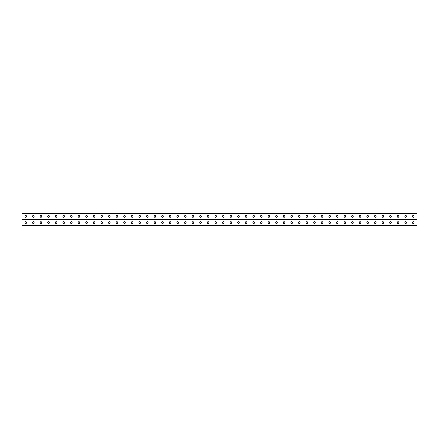 <?xml version="1.0" encoding="UTF-8"?>
<svg xmlns="http://www.w3.org/2000/svg" width="439" height="439" viewBox="0 0 439 439"><rect width="100%" height="100%" fill="white"/><g stroke="black" fill="none" stroke-linecap="round" stroke-linejoin="round"><path stroke-width="0.66" d="M21.95 225.273L21.95 219.5L417.05 219.5L417.05 225.728L21.95 225.728L21.95 225.273L417.05 225.273M224.088 222.496A0.79 0.79 0 0 0 223.297 221.706A0.79 0.79 0 0 0 222.507 222.496A0.79 0.79 0 0 1 223.297 221.706A0.79 0.79 0 0 1 224.088 222.496L224.088 222.738A0.79 0.79 0 0 1 223.297 223.528A0.79 0.79 0 0 1 222.507 222.738A0.79 0.79 0 0 0 223.297 223.528A0.79 0.79 0 0 0 224.088 222.738M231.688 222.496A0.79 0.79 0 0 0 230.898 221.706A0.79 0.79 0 0 0 230.107 222.496A0.79 0.79 0 0 1 230.898 221.706A0.79 0.79 0 0 1 231.688 222.496L231.688 222.738A0.79 0.79 0 0 1 230.898 223.528A0.79 0.79 0 0 1 230.107 222.738A0.79 0.79 0 0 0 230.898 223.528A0.79 0.79 0 0 0 231.688 222.738M239.288 222.496A0.79 0.79 0 0 0 238.498 221.706A0.79 0.79 0 0 0 237.708 222.496A0.79 0.79 0 0 1 238.498 221.706A0.79 0.79 0 0 1 239.288 222.496L239.288 222.738A0.79 0.79 0 0 1 238.498 223.528A0.79 0.79 0 0 1 237.708 222.738A0.79 0.79 0 0 0 238.498 223.528A0.79 0.79 0 0 0 239.288 222.738M246.883 222.496A0.79 0.79 0 0 0 246.092 221.706A0.79 0.79 0 0 0 245.302 222.496A0.79 0.79 0 0 1 246.092 221.706A0.79 0.79 0 0 1 246.883 222.496L246.883 222.738A0.79 0.79 0 0 1 246.092 223.528A0.79 0.79 0 0 1 245.302 222.738A0.79 0.79 0 0 0 246.092 223.528A0.79 0.79 0 0 0 246.883 222.738M254.483 222.496A0.79 0.79 0 0 0 253.693 221.706A0.79 0.79 0 0 0 252.902 222.496A0.79 0.79 0 0 1 253.693 221.706A0.79 0.79 0 0 1 254.483 222.496L254.483 222.738A0.79 0.79 0 0 1 253.693 223.528A0.79 0.79 0 0 1 252.902 222.738A0.79 0.79 0 0 0 253.693 223.528A0.79 0.79 0 0 0 254.483 222.738M262.078 222.496A0.79 0.79 0 0 0 261.287 221.706A0.79 0.79 0 0 0 260.497 222.496A0.79 0.79 0 0 1 261.287 221.706A0.79 0.79 0 0 1 262.078 222.496L262.078 222.738A0.79 0.79 0 0 1 261.287 223.528A0.79 0.79 0 0 1 260.497 222.738A0.79 0.79 0 0 0 261.287 223.528A0.79 0.79 0 0 0 262.078 222.738M269.678 222.496A0.79 0.79 0 0 0 268.887 221.706A0.79 0.79 0 0 0 268.097 222.496A0.79 0.79 0 0 1 268.887 221.706A0.79 0.79 0 0 1 269.678 222.496L269.678 222.738A0.79 0.79 0 0 1 268.887 223.528A0.79 0.79 0 0 1 268.097 222.738A0.79 0.79 0 0 0 268.887 223.528A0.79 0.79 0 0 0 269.678 222.738M277.278 222.496A0.79 0.79 0 0 0 276.488 221.706A0.79 0.79 0 0 0 275.697 222.496A0.79 0.79 0 0 1 276.488 221.706A0.79 0.79 0 0 1 277.278 222.496L277.278 222.738A0.79 0.79 0 0 1 276.488 223.528A0.79 0.79 0 0 1 275.697 222.738A0.79 0.79 0 0 0 276.488 223.528A0.79 0.79 0 0 0 277.278 222.738M284.873 222.496A0.79 0.79 0 0 0 284.082 221.706A0.79 0.79 0 0 0 283.292 222.496A0.79 0.79 0 0 1 284.082 221.706A0.79 0.79 0 0 1 284.873 222.496L284.873 222.738A0.79 0.79 0 0 1 284.082 223.528A0.79 0.79 0 0 1 283.292 222.738A0.79 0.79 0 0 0 284.082 223.528A0.79 0.79 0 0 0 284.873 222.738M292.473 222.496A0.79 0.79 0 0 0 291.683 221.706A0.79 0.79 0 0 0 290.892 222.496A0.79 0.79 0 0 1 291.683 221.706A0.79 0.79 0 0 1 292.473 222.496L292.473 222.738A0.79 0.79 0 0 1 291.683 223.528A0.79 0.79 0 0 1 290.892 222.738A0.79 0.79 0 0 0 291.683 223.528A0.79 0.79 0 0 0 292.473 222.738M300.067 222.496A0.79 0.79 0 0 0 299.277 221.706A0.79 0.79 0 0 0 298.487 222.496A0.79 0.79 0 0 1 299.277 221.706A0.79 0.79 0 0 1 300.067 222.496L300.067 222.738A0.79 0.79 0 0 1 299.277 223.528A0.79 0.79 0 0 1 298.487 222.738A0.79 0.79 0 0 0 299.277 223.528A0.79 0.79 0 0 0 300.067 222.738M307.668 222.496A0.79 0.79 0 0 0 306.877 221.706A0.79 0.79 0 0 0 306.087 222.496A0.79 0.79 0 0 1 306.877 221.706A0.79 0.79 0 0 1 307.668 222.496L307.668 222.738A0.79 0.79 0 0 1 306.877 223.528A0.79 0.79 0 0 1 306.087 222.738A0.79 0.79 0 0 0 306.877 223.528A0.79 0.79 0 0 0 307.668 222.738M315.268 222.496A0.79 0.79 0 0 0 314.478 221.706A0.79 0.79 0 0 0 313.687 222.496A0.79 0.79 0 0 1 314.478 221.706A0.79 0.79 0 0 1 315.268 222.496L315.268 222.738A0.79 0.79 0 0 1 314.478 223.528A0.79 0.79 0 0 1 313.687 222.738A0.79 0.79 0 0 0 314.478 223.528A0.79 0.79 0 0 0 315.268 222.738M322.863 222.496A0.79 0.79 0 0 0 322.072 221.706A0.79 0.79 0 0 0 321.282 222.496A0.79 0.79 0 0 1 322.072 221.706A0.79 0.79 0 0 1 322.863 222.496L322.863 222.738A0.79 0.79 0 0 1 322.072 223.528A0.79 0.79 0 0 1 321.282 222.738A0.79 0.79 0 0 0 322.072 223.528A0.79 0.79 0 0 0 322.863 222.738M330.463 222.496A0.79 0.79 0 0 0 329.673 221.706A0.79 0.79 0 0 0 328.882 222.496A0.79 0.79 0 0 1 329.673 221.706A0.79 0.79 0 0 1 330.463 222.496L330.463 222.738A0.79 0.79 0 0 1 329.673 223.528A0.79 0.79 0 0 1 328.882 222.738A0.79 0.79 0 0 0 329.673 223.528A0.79 0.79 0 0 0 330.463 222.738M338.063 222.496A0.79 0.79 0 0 0 337.273 221.706A0.79 0.79 0 0 0 336.483 222.496A0.79 0.79 0 0 1 337.273 221.706A0.79 0.79 0 0 1 338.063 222.496L338.063 222.738A0.79 0.79 0 0 1 337.273 223.528A0.79 0.79 0 0 1 336.483 222.738A0.79 0.79 0 0 0 337.273 223.528A0.79 0.79 0 0 0 338.063 222.738M345.658 222.496A0.79 0.79 0 0 0 344.867 221.706A0.79 0.79 0 0 0 344.077 222.496A0.79 0.79 0 0 1 344.867 221.706A0.79 0.79 0 0 1 345.658 222.496L345.658 222.738A0.79 0.79 0 0 1 344.867 223.528A0.79 0.79 0 0 1 344.077 222.738A0.79 0.79 0 0 0 344.867 223.528A0.79 0.79 0 0 0 345.658 222.738M353.258 222.496A0.79 0.79 0 0 0 352.468 221.706A0.79 0.79 0 0 0 351.677 222.496A0.79 0.79 0 0 1 352.468 221.706A0.79 0.79 0 0 1 353.258 222.496L353.258 222.738A0.79 0.79 0 0 1 352.468 223.528A0.79 0.79 0 0 1 351.677 222.738A0.79 0.79 0 0 0 352.468 223.528A0.79 0.79 0 0 0 353.258 222.738M360.853 222.496A0.79 0.79 0 0 0 360.062 221.706A0.79 0.79 0 0 0 359.272 222.496A0.79 0.79 0 0 1 360.062 221.706A0.79 0.79 0 0 1 360.853 222.496L360.853 222.738A0.79 0.79 0 0 1 360.062 223.528A0.79 0.79 0 0 1 359.272 222.738A0.79 0.79 0 0 0 360.062 223.528A0.79 0.79 0 0 0 360.853 222.738M368.453 222.496A0.79 0.79 0 0 0 367.662 221.706A0.79 0.79 0 0 0 366.872 222.496A0.79 0.79 0 0 1 367.662 221.706A0.79 0.79 0 0 1 368.453 222.496L368.453 222.738A0.79 0.79 0 0 1 367.662 223.528A0.79 0.79 0 0 1 366.872 222.738A0.79 0.79 0 0 0 367.662 223.528A0.79 0.79 0 0 0 368.453 222.738M376.053 222.496A0.79 0.79 0 0 0 375.263 221.706A0.79 0.79 0 0 0 374.472 222.496A0.79 0.79 0 0 1 375.263 221.706A0.79 0.79 0 0 1 376.053 222.496L376.053 222.738A0.79 0.79 0 0 1 375.263 223.528A0.79 0.79 0 0 1 374.472 222.738A0.79 0.79 0 0 0 375.263 223.528A0.79 0.79 0 0 0 376.053 222.738M383.648 222.496A0.79 0.79 0 0 0 382.857 221.706A0.79 0.79 0 0 0 382.067 222.496A0.79 0.79 0 0 1 382.857 221.706A0.79 0.79 0 0 1 383.648 222.496L383.648 222.738A0.79 0.79 0 0 1 382.857 223.528A0.79 0.79 0 0 1 382.067 222.738A0.79 0.79 0 0 0 382.857 223.528A0.79 0.79 0 0 0 383.648 222.738M391.248 222.496A0.79 0.79 0 0 0 390.458 221.706A0.79 0.79 0 0 0 389.667 222.496A0.79 0.79 0 0 1 390.458 221.706A0.79 0.79 0 0 1 391.248 222.496L391.248 222.738A0.79 0.79 0 0 1 390.458 223.528A0.79 0.79 0 0 1 389.667 222.738A0.79 0.79 0 0 0 390.458 223.528A0.79 0.79 0 0 0 391.248 222.738M406.443 222.496A0.79 0.79 0 0 0 405.652 221.706A0.79 0.79 0 0 0 404.862 222.496A0.79 0.79 0 0 1 405.652 221.706A0.79 0.79 0 0 1 406.443 222.496L406.443 222.738A0.79 0.79 0 0 1 405.652 223.528A0.79 0.79 0 0 1 404.862 222.738A0.79 0.79 0 0 0 405.652 223.528A0.79 0.79 0 0 0 406.443 222.738M414.043 222.496A0.79 0.79 0 0 0 413.253 221.706A0.79 0.79 0 0 0 412.462 222.496A0.79 0.79 0 0 1 413.253 221.706A0.79 0.79 0 0 1 414.043 222.496L414.043 222.738A0.79 0.79 0 0 1 413.253 223.528A0.79 0.79 0 0 1 412.462 222.738A0.79 0.79 0 0 0 413.253 223.528A0.79 0.79 0 0 0 414.043 222.738M214.912 222.496A0.79 0.79 0 0 1 215.703 221.706A0.79 0.79 0 0 1 216.493 222.496A0.79 0.79 0 0 0 215.703 221.706A0.79 0.79 0 0 0 214.912 222.496L214.912 222.738A0.79 0.79 0 0 0 215.703 223.528A0.79 0.79 0 0 0 216.493 222.738A0.79 0.79 0 0 1 215.703 223.528A0.79 0.79 0 0 1 214.912 222.738M207.312 222.496A0.79 0.79 0 0 1 208.102 221.706A0.79 0.79 0 0 1 208.893 222.496A0.79 0.79 0 0 0 208.102 221.706A0.79 0.79 0 0 0 207.312 222.496L207.312 222.738A0.79 0.79 0 0 0 208.102 223.528A0.79 0.79 0 0 0 208.893 222.738A0.79 0.79 0 0 1 208.102 223.528A0.79 0.79 0 0 1 207.312 222.738M199.712 222.496A0.79 0.79 0 0 1 200.502 221.706A0.79 0.79 0 0 1 201.292 222.496A0.79 0.79 0 0 0 200.502 221.706A0.79 0.79 0 0 0 199.712 222.496L199.712 222.738A0.79 0.79 0 0 0 200.502 223.528A0.79 0.79 0 0 0 201.292 222.738A0.79 0.79 0 0 1 200.502 223.528A0.79 0.79 0 0 1 199.712 222.738M192.117 222.496A0.79 0.79 0 0 1 192.908 221.706A0.79 0.79 0 0 1 193.698 222.496A0.79 0.79 0 0 0 192.908 221.706A0.79 0.79 0 0 0 192.117 222.496L192.117 222.738A0.79 0.79 0 0 0 192.908 223.528A0.79 0.79 0 0 0 193.698 222.738A0.79 0.79 0 0 1 192.908 223.528A0.79 0.79 0 0 1 192.117 222.738M184.517 222.496A0.79 0.79 0 0 1 185.307 221.706A0.79 0.79 0 0 1 186.098 222.496A0.79 0.79 0 0 0 185.307 221.706A0.79 0.79 0 0 0 184.517 222.496L184.517 222.738A0.79 0.79 0 0 0 185.307 223.528A0.79 0.79 0 0 0 186.098 222.738A0.79 0.79 0 0 1 185.307 223.528A0.79 0.79 0 0 1 184.517 222.738M176.922 222.496A0.79 0.79 0 0 1 177.713 221.706A0.79 0.79 0 0 1 178.503 222.496A0.79 0.79 0 0 0 177.713 221.706A0.79 0.79 0 0 0 176.922 222.496L176.922 222.738A0.79 0.79 0 0 0 177.713 223.528A0.79 0.79 0 0 0 178.503 222.738A0.79 0.79 0 0 1 177.713 223.528A0.79 0.79 0 0 1 176.922 222.738M169.322 222.496A0.79 0.79 0 0 1 170.112 221.706A0.79 0.79 0 0 1 170.903 222.496A0.79 0.79 0 0 0 170.112 221.706A0.79 0.79 0 0 0 169.322 222.496L169.322 222.738A0.79 0.79 0 0 0 170.112 223.528A0.79 0.79 0 0 0 170.903 222.738A0.79 0.79 0 0 1 170.112 223.528A0.79 0.79 0 0 1 169.322 222.738M161.722 222.496A0.79 0.79 0 0 1 162.512 221.706A0.79 0.79 0 0 1 163.303 222.496A0.79 0.79 0 0 0 162.512 221.706A0.79 0.79 0 0 0 161.722 222.496L161.722 222.738A0.79 0.79 0 0 0 162.512 223.528A0.79 0.79 0 0 0 163.303 222.738A0.79 0.79 0 0 1 162.512 223.528A0.79 0.79 0 0 1 161.722 222.738M154.127 222.496A0.79 0.79 0 0 1 154.918 221.706A0.79 0.79 0 0 1 155.708 222.496A0.79 0.79 0 0 0 154.918 221.706A0.79 0.79 0 0 0 154.127 222.496L154.127 222.738A0.79 0.79 0 0 0 154.918 223.528A0.79 0.79 0 0 0 155.708 222.738A0.79 0.79 0 0 1 154.918 223.528A0.79 0.79 0 0 1 154.127 222.738M146.527 222.496A0.79 0.79 0 0 1 147.317 221.706A0.79 0.79 0 0 1 148.108 222.496A0.79 0.79 0 0 0 147.317 221.706A0.79 0.79 0 0 0 146.527 222.496L146.527 222.738A0.79 0.79 0 0 0 147.317 223.528A0.79 0.79 0 0 0 148.108 222.738A0.79 0.79 0 0 1 147.317 223.528A0.79 0.79 0 0 1 146.527 222.738M138.933 222.496A0.79 0.79 0 0 1 139.723 221.706A0.79 0.79 0 0 1 140.513 222.496A0.79 0.79 0 0 0 139.723 221.706A0.79 0.79 0 0 0 138.933 222.496L138.933 222.738A0.79 0.79 0 0 0 139.723 223.528A0.79 0.79 0 0 0 140.513 222.738A0.79 0.79 0 0 1 139.723 223.528A0.79 0.79 0 0 1 138.933 222.738M131.332 222.496A0.79 0.79 0 0 1 132.123 221.706A0.79 0.79 0 0 1 132.913 222.496A0.79 0.79 0 0 0 132.123 221.706A0.79 0.79 0 0 0 131.332 222.496L131.332 222.738A0.79 0.79 0 0 0 132.123 223.528A0.79 0.79 0 0 0 132.913 222.738A0.79 0.79 0 0 1 132.123 223.528A0.79 0.79 0 0 1 131.332 222.738M123.732 222.496A0.79 0.79 0 0 1 124.522 221.706A0.79 0.79 0 0 1 125.313 222.496A0.79 0.79 0 0 0 124.522 221.706A0.79 0.79 0 0 0 123.732 222.496L123.732 222.738A0.79 0.79 0 0 0 124.522 223.528A0.79 0.79 0 0 0 125.313 222.738A0.79 0.79 0 0 1 124.522 223.528A0.79 0.79 0 0 1 123.732 222.738M116.137 222.496A0.79 0.79 0 0 1 116.928 221.706A0.79 0.79 0 0 1 117.718 222.496A0.79 0.79 0 0 0 116.928 221.706A0.79 0.79 0 0 0 116.137 222.496L116.137 222.738A0.79 0.79 0 0 0 116.928 223.528A0.79 0.79 0 0 0 117.718 222.738A0.79 0.79 0 0 1 116.928 223.528A0.79 0.79 0 0 1 116.137 222.738M108.537 222.496A0.79 0.79 0 0 1 109.327 221.706A0.79 0.79 0 0 1 110.118 222.496A0.79 0.79 0 0 0 109.327 221.706A0.79 0.79 0 0 0 108.537 222.496L108.537 222.738A0.79 0.79 0 0 0 109.327 223.528A0.79 0.79 0 0 0 110.118 222.738A0.79 0.79 0 0 1 109.327 223.528A0.79 0.79 0 0 1 108.537 222.738M100.937 222.496A0.79 0.79 0 0 1 101.727 221.706A0.79 0.79 0 0 1 102.517 222.496A0.79 0.79 0 0 0 101.727 221.706A0.79 0.79 0 0 0 100.937 222.496L100.937 222.738A0.79 0.79 0 0 0 101.727 223.528A0.79 0.79 0 0 0 102.517 222.738A0.79 0.79 0 0 1 101.727 223.528A0.79 0.79 0 0 1 100.937 222.738M93.342 222.496A0.79 0.79 0 0 1 94.133 221.706A0.79 0.79 0 0 1 94.923 222.496A0.79 0.79 0 0 0 94.133 221.706A0.79 0.79 0 0 0 93.342 222.496L93.342 222.738A0.79 0.79 0 0 0 94.133 223.528A0.79 0.79 0 0 0 94.923 222.738A0.79 0.79 0 0 1 94.133 223.528A0.79 0.79 0 0 1 93.342 222.738M85.742 222.496A0.79 0.79 0 0 1 86.532 221.706A0.79 0.79 0 0 1 87.323 222.496A0.79 0.79 0 0 0 86.532 221.706A0.79 0.79 0 0 0 85.742 222.496L85.742 222.738A0.79 0.79 0 0 0 86.532 223.528A0.79 0.79 0 0 0 87.323 222.738A0.79 0.79 0 0 1 86.532 223.528A0.79 0.79 0 0 1 85.742 222.738M78.147 222.496A0.79 0.79 0 0 1 78.938 221.706A0.79 0.79 0 0 1 79.728 222.496A0.79 0.79 0 0 0 78.938 221.706A0.79 0.79 0 0 0 78.147 222.496L78.147 222.738A0.79 0.79 0 0 0 78.938 223.528A0.79 0.79 0 0 0 79.728 222.738A0.79 0.79 0 0 1 78.938 223.528A0.79 0.79 0 0 1 78.147 222.738M70.547 222.496A0.79 0.79 0 0 1 71.337 221.706A0.79 0.79 0 0 1 72.128 222.496A0.79 0.79 0 0 0 71.337 221.706A0.79 0.79 0 0 0 70.547 222.496L70.547 222.738A0.79 0.79 0 0 0 71.337 223.528A0.79 0.79 0 0 0 72.128 222.738A0.79 0.79 0 0 1 71.337 223.528A0.79 0.79 0 0 1 70.547 222.738M62.947 222.496A0.79 0.79 0 0 1 63.737 221.706A0.79 0.79 0 0 1 64.528 222.496A0.79 0.79 0 0 0 63.737 221.706A0.79 0.79 0 0 0 62.947 222.496L62.947 222.738A0.79 0.79 0 0 0 63.737 223.528A0.79 0.79 0 0 0 64.528 222.738A0.79 0.79 0 0 1 63.737 223.528A0.79 0.79 0 0 1 62.947 222.738M55.352 222.496A0.79 0.79 0 0 1 56.143 221.706A0.79 0.79 0 0 1 56.933 222.496A0.79 0.79 0 0 0 56.143 221.706A0.79 0.79 0 0 0 55.352 222.496L55.352 222.738A0.79 0.79 0 0 0 56.143 223.528A0.79 0.79 0 0 0 56.933 222.738A0.79 0.79 0 0 1 56.143 223.528A0.79 0.79 0 0 1 55.352 222.738M47.752 222.496A0.79 0.79 0 0 1 48.542 221.706A0.79 0.79 0 0 1 49.333 222.496A0.79 0.79 0 0 0 48.542 221.706A0.79 0.79 0 0 0 47.752 222.496L47.752 222.738A0.79 0.79 0 0 0 48.542 223.528A0.79 0.79 0 0 0 49.333 222.738A0.79 0.79 0 0 1 48.542 223.528A0.79 0.79 0 0 1 47.752 222.738M40.158 222.496A0.79 0.79 0 0 1 40.948 221.706A0.79 0.79 0 0 1 41.738 222.496A0.79 0.79 0 0 0 40.948 221.706A0.79 0.79 0 0 0 40.158 222.496L40.158 222.738A0.79 0.79 0 0 0 40.948 223.528A0.79 0.79 0 0 0 41.738 222.738A0.79 0.79 0 0 1 40.948 223.528A0.79 0.79 0 0 1 40.158 222.738M32.557 222.496A0.79 0.79 0 0 1 33.348 221.706A0.79 0.79 0 0 1 34.138 222.496A0.79 0.79 0 0 0 33.348 221.706A0.79 0.79 0 0 0 32.557 222.496L32.557 222.738A0.79 0.79 0 0 0 33.348 223.528A0.79 0.79 0 0 0 34.138 222.738A0.79 0.79 0 0 1 33.348 223.528A0.79 0.79 0 0 1 32.557 222.738M24.957 222.496A0.79 0.79 0 0 1 25.747 221.706A0.79 0.79 0 0 1 26.538 222.496A0.79 0.79 0 0 0 25.747 221.706A0.79 0.79 0 0 0 24.957 222.496L24.957 222.738A0.79 0.79 0 0 0 25.747 223.528A0.79 0.79 0 0 0 26.538 222.738A0.79 0.79 0 0 1 25.747 223.528A0.79 0.79 0 0 1 24.957 222.738M398.842 222.496L398.842 222.738A0.79 0.79 0 0 1 398.052 223.528A0.79 0.79 0 0 1 397.262 222.738L397.262 222.496A0.79 0.79 0 0 1 398.052 221.706A0.79 0.79 0 0 1 398.842 222.496M21.95 213.727L21.95 219.5L417.05 219.5L417.05 213.272L21.95 213.272L21.95 213.727L417.05 213.727M224.088 216.504L224.088 216.262A0.79 0.79 0 0 0 223.297 215.472A0.79 0.79 0 0 0 222.507 216.262L222.507 216.504A0.79 0.79 0 0 0 223.297 217.294A0.79 0.79 0 0 0 224.088 216.504A0.79 0.79 0 0 1 223.297 217.294A0.79 0.79 0 0 1 222.507 216.504M231.688 216.504L231.688 216.262A0.79 0.79 0 0 0 230.898 215.472A0.79 0.79 0 0 0 230.107 216.262L230.107 216.504A0.79 0.79 0 0 0 230.898 217.294A0.79 0.79 0 0 0 231.688 216.504A0.79 0.79 0 0 1 230.898 217.294A0.79 0.79 0 0 1 230.107 216.504M239.288 216.504L239.288 216.262A0.79 0.79 0 0 0 238.498 215.472A0.79 0.79 0 0 0 237.708 216.262L237.708 216.504A0.79 0.79 0 0 0 238.498 217.294A0.79 0.79 0 0 0 239.288 216.504A0.79 0.79 0 0 1 238.498 217.294A0.79 0.79 0 0 1 237.708 216.504M246.883 216.504L246.883 216.262A0.79 0.79 0 0 0 246.092 215.472A0.79 0.79 0 0 0 245.302 216.262L245.302 216.504A0.79 0.79 0 0 0 246.092 217.294A0.79 0.79 0 0 0 246.883 216.504A0.79 0.79 0 0 1 246.092 217.294A0.79 0.79 0 0 1 245.302 216.504M254.483 216.504L254.483 216.262A0.79 0.79 0 0 0 253.693 215.472A0.79 0.79 0 0 0 252.902 216.262L252.902 216.504A0.79 0.79 0 0 0 253.693 217.294A0.79 0.79 0 0 0 254.483 216.504A0.79 0.79 0 0 1 253.693 217.294A0.79 0.79 0 0 1 252.902 216.504M262.078 216.504L262.078 216.262A0.79 0.79 0 0 0 261.287 215.472A0.79 0.79 0 0 0 260.497 216.262L260.497 216.504A0.79 0.79 0 0 0 261.287 217.294A0.79 0.79 0 0 0 262.078 216.504A0.79 0.79 0 0 1 261.287 217.294A0.79 0.79 0 0 1 260.497 216.504M269.678 216.504L269.678 216.262A0.79 0.79 0 0 0 268.887 215.472A0.79 0.79 0 0 0 268.097 216.262L268.097 216.504A0.79 0.79 0 0 0 268.887 217.294A0.79 0.79 0 0 0 269.678 216.504A0.79 0.79 0 0 1 268.887 217.294A0.79 0.79 0 0 1 268.097 216.504M277.278 216.504L277.278 216.262A0.79 0.79 0 0 0 276.488 215.472A0.79 0.79 0 0 0 275.697 216.262L275.697 216.504A0.79 0.79 0 0 0 276.488 217.294A0.79 0.79 0 0 0 277.278 216.504A0.79 0.79 0 0 1 276.488 217.294A0.79 0.79 0 0 1 275.697 216.504M284.873 216.504L284.873 216.262A0.79 0.79 0 0 0 284.082 215.472A0.79 0.79 0 0 0 283.292 216.262L283.292 216.504A0.79 0.79 0 0 0 284.082 217.294A0.79 0.79 0 0 0 284.873 216.504A0.79 0.79 0 0 1 284.082 217.294A0.79 0.79 0 0 1 283.292 216.504M292.473 216.504L292.473 216.262A0.79 0.79 0 0 0 291.683 215.472A0.79 0.79 0 0 0 290.892 216.262L290.892 216.504A0.79 0.79 0 0 0 291.683 217.294A0.79 0.79 0 0 0 292.473 216.504A0.79 0.79 0 0 1 291.683 217.294A0.79 0.79 0 0 1 290.892 216.504M300.067 216.504L300.067 216.262A0.79 0.79 0 0 0 299.277 215.472A0.79 0.79 0 0 0 298.487 216.262L298.487 216.504A0.79 0.79 0 0 0 299.277 217.294A0.79 0.79 0 0 0 300.067 216.504A0.79 0.79 0 0 1 299.277 217.294A0.79 0.79 0 0 1 298.487 216.504M307.668 216.504L307.668 216.262A0.79 0.79 0 0 0 306.877 215.472A0.79 0.79 0 0 0 306.087 216.262L306.087 216.504A0.79 0.79 0 0 0 306.877 217.294A0.79 0.79 0 0 0 307.668 216.504A0.79 0.79 0 0 1 306.877 217.294A0.79 0.79 0 0 1 306.087 216.504M315.268 216.504L315.268 216.262A0.79 0.79 0 0 0 314.478 215.472A0.79 0.79 0 0 0 313.687 216.262L313.687 216.504A0.79 0.79 0 0 0 314.478 217.294A0.79 0.79 0 0 0 315.268 216.504A0.79 0.79 0 0 1 314.478 217.294A0.79 0.79 0 0 1 313.687 216.504M322.863 216.504L322.863 216.262A0.79 0.79 0 0 0 322.072 215.472A0.79 0.79 0 0 0 321.282 216.262L321.282 216.504A0.79 0.79 0 0 0 322.072 217.294A0.79 0.79 0 0 0 322.863 216.504A0.79 0.79 0 0 1 322.072 217.294A0.79 0.79 0 0 1 321.282 216.504M330.463 216.504L330.463 216.262A0.79 0.79 0 0 0 329.673 215.472A0.79 0.79 0 0 0 328.882 216.262L328.882 216.504A0.79 0.79 0 0 0 329.673 217.294A0.79 0.79 0 0 0 330.463 216.504A0.79 0.79 0 0 1 329.673 217.294A0.79 0.79 0 0 1 328.882 216.504M338.063 216.504L338.063 216.262A0.79 0.79 0 0 0 337.273 215.472A0.79 0.79 0 0 0 336.483 216.262L336.483 216.504A0.79 0.79 0 0 0 337.273 217.294A0.79 0.79 0 0 0 338.063 216.504A0.79 0.79 0 0 1 337.273 217.294A0.79 0.79 0 0 1 336.483 216.504M345.658 216.504L345.658 216.262A0.79 0.79 0 0 0 344.867 215.472A0.79 0.79 0 0 0 344.077 216.262L344.077 216.504A0.79 0.79 0 0 0 344.867 217.294A0.79 0.79 0 0 0 345.658 216.504A0.79 0.79 0 0 1 344.867 217.294A0.79 0.79 0 0 1 344.077 216.504M353.258 216.504L353.258 216.262A0.79 0.79 0 0 0 352.468 215.472A0.79 0.79 0 0 0 351.677 216.262L351.677 216.504A0.79 0.79 0 0 0 352.468 217.294A0.79 0.79 0 0 0 353.258 216.504A0.79 0.79 0 0 1 352.468 217.294A0.79 0.79 0 0 1 351.677 216.504M360.853 216.504L360.853 216.262A0.79 0.79 0 0 0 360.062 215.472A0.79 0.79 0 0 0 359.272 216.262L359.272 216.504A0.79 0.79 0 0 0 360.062 217.294A0.79 0.79 0 0 0 360.853 216.504A0.79 0.79 0 0 1 360.062 217.294A0.79 0.79 0 0 1 359.272 216.504M368.453 216.504L368.453 216.262A0.79 0.79 0 0 0 367.662 215.472A0.79 0.79 0 0 0 366.872 216.262L366.872 216.504A0.79 0.79 0 0 0 367.662 217.294A0.79 0.79 0 0 0 368.453 216.504A0.79 0.79 0 0 1 367.662 217.294A0.79 0.79 0 0 1 366.872 216.504M376.053 216.504L376.053 216.262A0.79 0.79 0 0 0 375.263 215.472A0.79 0.79 0 0 0 374.472 216.262L374.472 216.504A0.79 0.79 0 0 0 375.263 217.294A0.79 0.79 0 0 0 376.053 216.504A0.79 0.79 0 0 1 375.263 217.294A0.79 0.79 0 0 1 374.472 216.504M383.648 216.504L383.648 216.262A0.79 0.79 0 0 0 382.857 215.472A0.79 0.79 0 0 0 382.067 216.262L382.067 216.504A0.79 0.79 0 0 0 382.857 217.294A0.79 0.79 0 0 0 383.648 216.504A0.79 0.79 0 0 1 382.857 217.294A0.79 0.79 0 0 1 382.067 216.504M391.248 216.504L391.248 216.262A0.79 0.79 0 0 0 390.458 215.472A0.79 0.79 0 0 0 389.667 216.262L389.667 216.504A0.79 0.79 0 0 0 390.458 217.294A0.79 0.79 0 0 0 391.248 216.504A0.79 0.79 0 0 1 390.458 217.294A0.79 0.79 0 0 1 389.667 216.504M398.842 216.504L398.842 216.262A0.79 0.79 0 0 0 398.052 215.472A0.79 0.79 0 0 0 397.262 216.262L397.262 216.504A0.79 0.79 0 0 0 398.052 217.294A0.79 0.79 0 0 0 398.842 216.504M406.443 216.504L406.443 216.262A0.79 0.79 0 0 0 405.652 215.472A0.79 0.79 0 0 0 404.862 216.262L404.862 216.504A0.79 0.79 0 0 0 405.652 217.294A0.79 0.79 0 0 0 406.443 216.504A0.79 0.79 0 0 1 405.652 217.294A0.79 0.79 0 0 1 404.862 216.504M414.043 216.504L414.043 216.262A0.79 0.79 0 0 0 413.253 215.472A0.79 0.79 0 0 0 412.462 216.262L412.462 216.504A0.79 0.79 0 0 0 413.253 217.294A0.79 0.79 0 0 0 414.043 216.504A0.79 0.79 0 0 1 413.253 217.294A0.79 0.79 0 0 1 412.462 216.504M214.912 216.504L214.912 216.262A0.79 0.79 0 0 1 215.703 215.472A0.79 0.79 0 0 1 216.493 216.262L216.493 216.504A0.79 0.79 0 0 1 215.703 217.294A0.79 0.79 0 0 1 214.912 216.504A0.79 0.79 0 0 0 215.703 217.294A0.79 0.79 0 0 0 216.493 216.504M207.312 216.504L207.312 216.262A0.79 0.79 0 0 1 208.102 215.472A0.79 0.79 0 0 1 208.893 216.262L208.893 216.504A0.79 0.79 0 0 1 208.102 217.294A0.79 0.79 0 0 1 207.312 216.504A0.79 0.79 0 0 0 208.102 217.294A0.79 0.79 0 0 0 208.893 216.504M199.712 216.504L199.712 216.262A0.79 0.79 0 0 1 200.502 215.472A0.79 0.79 0 0 1 201.292 216.262L201.292 216.504A0.79 0.79 0 0 1 200.502 217.294A0.79 0.79 0 0 1 199.712 216.504A0.79 0.79 0 0 0 200.502 217.294A0.79 0.79 0 0 0 201.292 216.504M192.117 216.504L192.117 216.262A0.79 0.79 0 0 1 192.908 215.472A0.79 0.79 0 0 1 193.698 216.262L193.698 216.504A0.79 0.79 0 0 1 192.908 217.294A0.79 0.79 0 0 1 192.117 216.504A0.79 0.79 0 0 0 192.908 217.294A0.79 0.79 0 0 0 193.698 216.504M184.517 216.504L184.517 216.262A0.79 0.79 0 0 1 185.307 215.472A0.79 0.79 0 0 1 186.098 216.262L186.098 216.504A0.79 0.79 0 0 1 185.307 217.294A0.79 0.79 0 0 1 184.517 216.504A0.79 0.79 0 0 0 185.307 217.294A0.79 0.79 0 0 0 186.098 216.504M176.922 216.504L176.922 216.262A0.79 0.79 0 0 1 177.713 215.472A0.79 0.79 0 0 1 178.503 216.262L178.503 216.504A0.79 0.79 0 0 1 177.713 217.294A0.79 0.79 0 0 1 176.922 216.504A0.79 0.79 0 0 0 177.713 217.294A0.79 0.79 0 0 0 178.503 216.504M169.322 216.504L169.322 216.262A0.79 0.79 0 0 1 170.112 215.472A0.79 0.79 0 0 1 170.903 216.262L170.903 216.504A0.79 0.79 0 0 1 170.112 217.294A0.79 0.79 0 0 1 169.322 216.504A0.79 0.79 0 0 0 170.112 217.294A0.79 0.79 0 0 0 170.903 216.504M161.722 216.504L161.722 216.262A0.79 0.79 0 0 1 162.512 215.472A0.79 0.79 0 0 1 163.303 216.262L163.303 216.504A0.79 0.79 0 0 1 162.512 217.294A0.79 0.79 0 0 1 161.722 216.504A0.79 0.79 0 0 0 162.512 217.294A0.79 0.79 0 0 0 163.303 216.504M154.127 216.504L154.127 216.262A0.79 0.79 0 0 1 154.918 215.472A0.79 0.79 0 0 1 155.708 216.262L155.708 216.504A0.79 0.79 0 0 1 154.918 217.294A0.79 0.79 0 0 1 154.127 216.504A0.79 0.79 0 0 0 154.918 217.294A0.79 0.79 0 0 0 155.708 216.504M146.527 216.504L146.527 216.262A0.79 0.79 0 0 1 147.317 215.472A0.79 0.79 0 0 1 148.108 216.262L148.108 216.504A0.79 0.79 0 0 1 147.317 217.294A0.79 0.79 0 0 1 146.527 216.504A0.79 0.79 0 0 0 147.317 217.294A0.79 0.79 0 0 0 148.108 216.504M138.933 216.504L138.933 216.262A0.79 0.79 0 0 1 139.723 215.472A0.79 0.79 0 0 1 140.513 216.262L140.513 216.504A0.79 0.79 0 0 1 139.723 217.294A0.79 0.79 0 0 1 138.933 216.504A0.79 0.79 0 0 0 139.723 217.294A0.79 0.79 0 0 0 140.513 216.504M131.332 216.504L131.332 216.262A0.79 0.79 0 0 1 132.123 215.472A0.79 0.79 0 0 1 132.913 216.262L132.913 216.504A0.79 0.79 0 0 1 132.123 217.294A0.79 0.79 0 0 1 131.332 216.504A0.79 0.79 0 0 0 132.123 217.294A0.79 0.79 0 0 0 132.913 216.504M123.732 216.504L123.732 216.262A0.79 0.79 0 0 1 124.522 215.472A0.79 0.79 0 0 1 125.313 216.262L125.313 216.504A0.79 0.79 0 0 1 124.522 217.294A0.79 0.79 0 0 1 123.732 216.504A0.79 0.79 0 0 0 124.522 217.294A0.79 0.79 0 0 0 125.313 216.504M116.137 216.504L116.137 216.262A0.79 0.79 0 0 1 116.928 215.472A0.79 0.79 0 0 1 117.718 216.262L117.718 216.504A0.79 0.79 0 0 1 116.928 217.294A0.79 0.79 0 0 1 116.137 216.504A0.79 0.79 0 0 0 116.928 217.294A0.79 0.79 0 0 0 117.718 216.504M108.537 216.504L108.537 216.262A0.79 0.79 0 0 1 109.327 215.472A0.79 0.79 0 0 1 110.118 216.262L110.118 216.504A0.79 0.79 0 0 1 109.327 217.294A0.79 0.79 0 0 1 108.537 216.504A0.79 0.79 0 0 0 109.327 217.294A0.79 0.79 0 0 0 110.118 216.504M100.937 216.504L100.937 216.262A0.79 0.79 0 0 1 101.727 215.472A0.79 0.79 0 0 1 102.517 216.262L102.517 216.504A0.79 0.79 0 0 1 101.727 217.294A0.79 0.79 0 0 1 100.937 216.504A0.79 0.79 0 0 0 101.727 217.294A0.79 0.79 0 0 0 102.517 216.504M93.342 216.504L93.342 216.262A0.79 0.79 0 0 1 94.133 215.472A0.79 0.79 0 0 1 94.923 216.262L94.923 216.504A0.79 0.79 0 0 1 94.133 217.294A0.79 0.79 0 0 1 93.342 216.504A0.79 0.79 0 0 0 94.133 217.294A0.79 0.79 0 0 0 94.923 216.504M85.742 216.504L85.742 216.262A0.79 0.79 0 0 1 86.532 215.472A0.79 0.79 0 0 1 87.323 216.262L87.323 216.504A0.79 0.79 0 0 1 86.532 217.294A0.79 0.79 0 0 1 85.742 216.504A0.79 0.79 0 0 0 86.532 217.294A0.79 0.79 0 0 0 87.323 216.504M78.147 216.504L78.147 216.262A0.79 0.79 0 0 1 78.938 215.472A0.79 0.79 0 0 1 79.728 216.262L79.728 216.504A0.79 0.79 0 0 1 78.938 217.294A0.79 0.79 0 0 1 78.147 216.504A0.79 0.79 0 0 0 78.938 217.294A0.79 0.79 0 0 0 79.728 216.504M70.547 216.504L70.547 216.262A0.79 0.79 0 0 1 71.337 215.472A0.79 0.79 0 0 1 72.128 216.262L72.128 216.504A0.79 0.79 0 0 1 71.337 217.294A0.79 0.79 0 0 1 70.547 216.504A0.79 0.79 0 0 0 71.337 217.294A0.79 0.79 0 0 0 72.128 216.504M62.947 216.504L62.947 216.262A0.79 0.79 0 0 1 63.737 215.472A0.79 0.79 0 0 1 64.528 216.262L64.528 216.504A0.79 0.79 0 0 1 63.737 217.294A0.79 0.79 0 0 1 62.947 216.504A0.79 0.79 0 0 0 63.737 217.294A0.79 0.79 0 0 0 64.528 216.504M55.352 216.504L55.352 216.262A0.79 0.79 0 0 1 56.143 215.472A0.79 0.79 0 0 1 56.933 216.262L56.933 216.504A0.79 0.79 0 0 1 56.143 217.294A0.79 0.79 0 0 1 55.352 216.504A0.79 0.79 0 0 0 56.143 217.294A0.79 0.79 0 0 0 56.933 216.504M47.752 216.504L47.752 216.262A0.79 0.79 0 0 1 48.542 215.472A0.79 0.79 0 0 1 49.333 216.262L49.333 216.504A0.79 0.79 0 0 1 48.542 217.294A0.79 0.79 0 0 1 47.752 216.504A0.79 0.79 0 0 0 48.542 217.294A0.79 0.79 0 0 0 49.333 216.504M40.158 216.504L40.158 216.262A0.79 0.79 0 0 1 40.948 215.472A0.79 0.79 0 0 1 41.738 216.262L41.738 216.504A0.79 0.79 0 0 1 40.948 217.294A0.79 0.79 0 0 1 40.158 216.504A0.79 0.79 0 0 0 40.948 217.294A0.79 0.79 0 0 0 41.738 216.504M32.557 216.504L32.557 216.262A0.79 0.79 0 0 1 33.348 215.472A0.79 0.79 0 0 1 34.138 216.262L34.138 216.504A0.79 0.79 0 0 1 33.348 217.294A0.79 0.79 0 0 1 32.557 216.504A0.79 0.79 0 0 0 33.348 217.294A0.79 0.79 0 0 0 34.138 216.504M24.957 216.504L24.957 216.262A0.79 0.79 0 0 1 25.747 215.472A0.79 0.79 0 0 1 26.538 216.262L26.538 216.504A0.79 0.79 0 0 1 25.747 217.294A0.79 0.79 0 0 1 24.957 216.504A0.79 0.79 0 0 0 25.747 217.294A0.79 0.79 0 0 0 26.538 216.504M222.507 216.262A0.79 0.79 0 0 1 223.297 215.472A0.79 0.79 0 0 1 224.088 216.262M230.107 216.262A0.79 0.79 0 0 1 230.898 215.472A0.79 0.79 0 0 1 231.688 216.262M237.708 216.262A0.79 0.79 0 0 1 238.498 215.472A0.79 0.79 0 0 1 239.288 216.262M245.302 216.262A0.79 0.79 0 0 1 246.092 215.472A0.79 0.79 0 0 1 246.883 216.262M252.902 216.262A0.79 0.79 0 0 1 253.693 215.472A0.79 0.79 0 0 1 254.483 216.262M260.497 216.262A0.79 0.79 0 0 1 261.287 215.472A0.79 0.79 0 0 1 262.078 216.262M268.097 216.262A0.79 0.79 0 0 1 268.887 215.472A0.79 0.79 0 0 1 269.678 216.262M275.697 216.262A0.79 0.79 0 0 1 276.488 215.472A0.79 0.79 0 0 1 277.278 216.262M283.292 216.262A0.79 0.79 0 0 1 284.082 215.472A0.79 0.79 0 0 1 284.873 216.262M290.892 216.262A0.79 0.79 0 0 1 291.683 215.472A0.79 0.79 0 0 1 292.473 216.262M298.487 216.262A0.79 0.79 0 0 1 299.277 215.472A0.79 0.79 0 0 1 300.067 216.262M306.087 216.262A0.79 0.79 0 0 1 306.877 215.472A0.79 0.79 0 0 1 307.668 216.262M313.687 216.262A0.79 0.79 0 0 1 314.478 215.472A0.79 0.79 0 0 1 315.268 216.262M321.282 216.262A0.79 0.79 0 0 1 322.072 215.472A0.79 0.79 0 0 1 322.863 216.262M328.882 216.262A0.79 0.79 0 0 1 329.673 215.472A0.79 0.79 0 0 1 330.463 216.262M336.483 216.262A0.79 0.79 0 0 1 337.273 215.472A0.79 0.79 0 0 1 338.063 216.262M344.077 216.262A0.79 0.79 0 0 1 344.867 215.472A0.79 0.79 0 0 1 345.658 216.262M351.677 216.262A0.79 0.79 0 0 1 352.468 215.472A0.79 0.79 0 0 1 353.258 216.262M359.272 216.262A0.79 0.79 0 0 1 360.062 215.472A0.79 0.79 0 0 1 360.853 216.262M366.872 216.262A0.79 0.79 0 0 1 367.662 215.472A0.79 0.79 0 0 1 368.453 216.262M374.472 216.262A0.79 0.79 0 0 1 375.263 215.472A0.79 0.79 0 0 1 376.053 216.262M382.067 216.262A0.79 0.79 0 0 1 382.857 215.472A0.79 0.79 0 0 1 383.648 216.262M389.667 216.262A0.79 0.79 0 0 1 390.458 215.472A0.79 0.79 0 0 1 391.248 216.262M404.862 216.262A0.79 0.79 0 0 1 405.652 215.472A0.79 0.79 0 0 1 406.443 216.262M412.462 216.262A0.79 0.79 0 0 1 413.253 215.472A0.79 0.79 0 0 1 414.043 216.262M216.493 216.262A0.79 0.79 0 0 0 215.703 215.472A0.79 0.79 0 0 0 214.912 216.262M208.893 216.262A0.79 0.79 0 0 0 208.102 215.472A0.79 0.79 0 0 0 207.312 216.262M201.292 216.262A0.79 0.79 0 0 0 200.502 215.472A0.79 0.79 0 0 0 199.712 216.262M193.698 216.262A0.79 0.79 0 0 0 192.908 215.472A0.79 0.79 0 0 0 192.117 216.262M186.098 216.262A0.79 0.79 0 0 0 185.307 215.472A0.79 0.79 0 0 0 184.517 216.262M178.503 216.262A0.79 0.79 0 0 0 177.713 215.472A0.79 0.79 0 0 0 176.922 216.262M170.903 216.262A0.79 0.79 0 0 0 170.112 215.472A0.79 0.79 0 0 0 169.322 216.262M163.303 216.262A0.79 0.79 0 0 0 162.512 215.472A0.79 0.79 0 0 0 161.722 216.262M155.708 216.262A0.79 0.79 0 0 0 154.918 215.472A0.79 0.79 0 0 0 154.127 216.262M148.108 216.262A0.79 0.79 0 0 0 147.317 215.472A0.79 0.79 0 0 0 146.527 216.262M140.513 216.262A0.79 0.79 0 0 0 139.723 215.472A0.79 0.79 0 0 0 138.933 216.262M132.913 216.262A0.79 0.79 0 0 0 132.123 215.472A0.79 0.79 0 0 0 131.332 216.262M125.313 216.262A0.79 0.79 0 0 0 124.522 215.472A0.79 0.79 0 0 0 123.732 216.262M117.718 216.262A0.79 0.79 0 0 0 116.928 215.472A0.79 0.79 0 0 0 116.137 216.262M110.118 216.262A0.79 0.79 0 0 0 109.327 215.472A0.79 0.79 0 0 0 108.537 216.262M102.517 216.262A0.79 0.79 0 0 0 101.727 215.472A0.79 0.79 0 0 0 100.937 216.262M94.923 216.262A0.79 0.79 0 0 0 94.133 215.472A0.79 0.79 0 0 0 93.342 216.262M87.323 216.262A0.79 0.79 0 0 0 86.532 215.472A0.79 0.79 0 0 0 85.742 216.262M79.728 216.262A0.79 0.79 0 0 0 78.938 215.472A0.79 0.79 0 0 0 78.147 216.262M72.128 216.262A0.79 0.79 0 0 0 71.337 215.472A0.79 0.79 0 0 0 70.547 216.262M64.528 216.262A0.79 0.79 0 0 0 63.737 215.472A0.79 0.79 0 0 0 62.947 216.262M56.933 216.262A0.79 0.79 0 0 0 56.143 215.472A0.79 0.79 0 0 0 55.352 216.262M49.333 216.262A0.79 0.79 0 0 0 48.542 215.472A0.79 0.79 0 0 0 47.752 216.262M41.738 216.262A0.79 0.79 0 0 0 40.948 215.472A0.79 0.79 0 0 0 40.158 216.262M34.138 216.262A0.79 0.79 0 0 0 33.348 215.472A0.79 0.79 0 0 0 32.557 216.262M26.538 216.262A0.79 0.79 0 0 0 25.747 215.472A0.79 0.79 0 0 0 24.957 216.262M21.95 219.955L417.05 219.955M21.95 219.045L417.05 219.045"/></g></svg>
